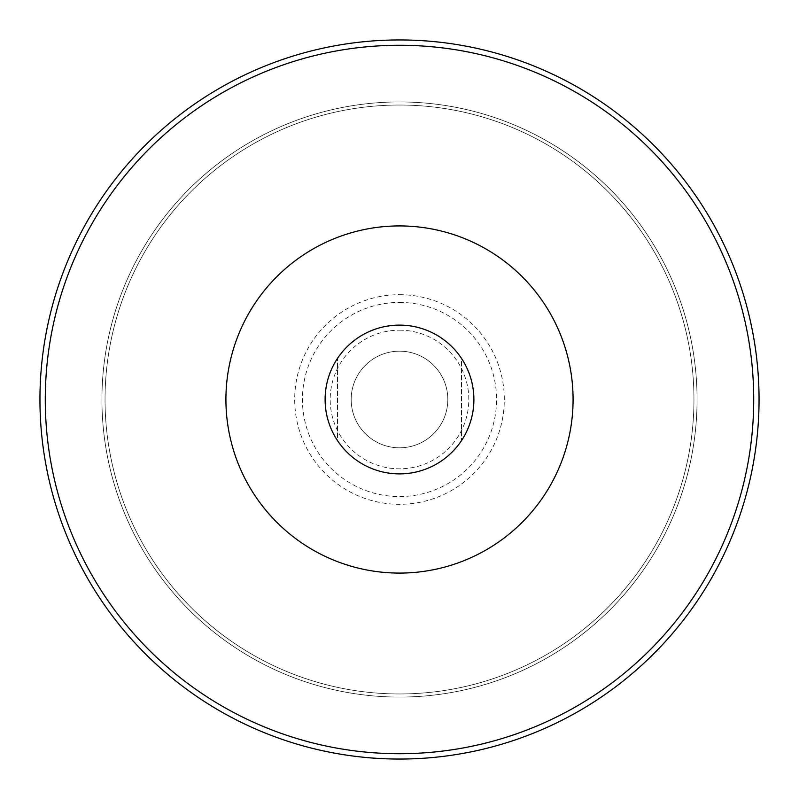 <?xml version="1.0" encoding="UTF-8"?>
<svg xmlns="http://www.w3.org/2000/svg" width="799" height="799" viewBox="0 0 799 799"><rect width="100%" height="100%" fill="white"/><g stroke="black" fill="none" stroke-linecap="round" stroke-linejoin="round"><path stroke-width="0.6" stroke-dasharray="4 3" d="M399.5 105.039A294.461 294.461 0 0 1 654.511 546.726A294.461 294.461 0 0 1 144.489 546.726A294.461 294.461 0 0 1 399.5 105.039A294.461 294.461 0 0 1 654.511 546.726A294.461 294.461 0 0 1 144.489 546.726A294.461 294.461 0 0 1 399.5 105.039M399.5 325.113A74.387 74.387 0 0 1 463.919 436.693A74.387 74.387 0 0 1 335.081 436.693A74.387 74.387 0 0 1 399.5 325.113M337.508 358.381A74.387 74.387 0 0 0 337.508 440.619L337.508 358.381L337.508 440.619M461.492 440.619A74.387 74.387 0 0 0 461.492 358.381L461.492 440.619L461.492 358.381M399.5 351.17A48.33 48.33 0 0 1 441.348 423.66A48.33 48.33 0 0 1 357.652 423.66A48.33 48.33 0 0 1 399.5 351.17A48.33 48.33 0 0 1 441.348 423.66A48.33 48.33 0 0 1 357.652 423.66A48.33 48.33 0 0 1 399.5 351.17A48.33 48.33 0 0 1 441.348 423.66A48.33 48.33 0 0 1 357.652 423.66A48.33 48.33 0 0 1 399.5 351.17M399.5 330.187A69.313 69.313 0 0 1 459.525 434.157A69.313 69.313 0 0 1 339.475 434.157A69.313 69.313 0 0 1 399.5 330.187M399.5 101.942A297.558 297.558 0 0 1 657.197 548.284A297.558 297.558 0 0 1 141.803 548.284A297.558 297.558 0 0 1 399.5 101.942A297.558 297.558 0 0 1 657.197 548.284A297.558 297.558 0 0 1 141.803 548.284A297.558 297.558 0 0 1 399.5 101.942M399.5 302.431A97.069 97.069 0 0 1 483.565 448.029A97.069 97.069 0 0 1 315.435 448.029A97.069 97.069 0 0 1 399.5 302.431M399.5 294.691A104.809 104.809 0 0 1 490.266 451.904A104.809 104.809 0 0 1 308.734 451.904A104.809 104.809 0 0 1 399.5 294.691"/><path stroke-width="1.2" d="M399.5 325.113A74.387 74.387 0 0 1 463.919 436.693A74.387 74.387 0 0 1 335.081 436.693A74.387 74.387 0 0 1 399.5 325.113M337.508 440.619A74.387 74.387 0 0 1 337.508 358.381M461.492 358.381A74.387 74.387 0 0 1 461.492 440.619M399.5 225.927A173.573 173.573 0 0 1 549.822 486.291A173.573 173.573 0 0 1 249.178 486.291A173.573 173.573 0 0 1 399.5 225.927M399.5 45.273A354.227 354.227 0 0 1 706.266 576.608A354.227 354.227 0 0 1 92.734 576.608A354.227 354.227 0 0 1 399.5 45.273M399.5 39.95A359.55 359.55 0 0 1 710.88 579.275A359.55 359.55 0 0 1 88.12 579.275A359.55 359.55 0 0 1 399.5 39.95"/></g></svg>
